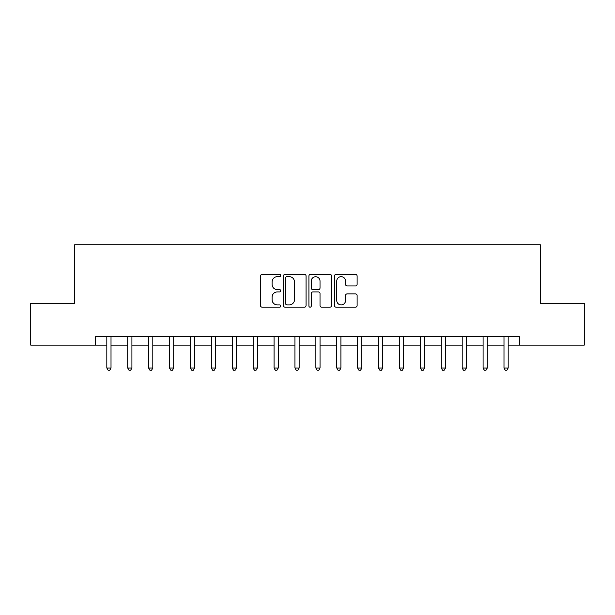 <?xml version="1.0" encoding="UTF-8"?>
<svg xmlns="http://www.w3.org/2000/svg" width="615" height="615" viewBox="0 0 615 615"><rect width="100%" height="100%" fill="white"/><g stroke="black" fill="none" stroke-linecap="round" stroke-linejoin="round"><path stroke-width="0.92" d="M280.748 275.512A1.145 1.145 0 0 0 279.594 274.367L262.159 274.367A1.645 1.645 0 0 0 260.514 276.004L260.514 305.547A1.645 1.645 0 0 0 262.159 307.193L279.594 307.193A1.145 1.145 0 0 0 280.748 306.039A1.145 1.145 0 0 0 279.594 304.894L277.342 304.894A5.251 5.251 0 0 1 272.084 299.643L272.084 297.176A5.251 5.251 0 0 1 277.342 291.925L279.594 291.925A1.145 1.145 0 0 0 280.748 290.78A1.145 1.145 0 0 0 279.594 289.627L277.342 289.627A5.251 5.251 0 0 1 272.084 284.376L272.084 281.916A5.251 5.251 0 0 1 277.342 276.665L279.594 276.665A1.145 1.145 0 0 0 280.748 275.512M355.47 285.937A1.645 1.645 0 0 0 357.107 284.291L357.107 276.004A1.645 1.645 0 0 0 355.47 274.367L336.098 274.367A1.645 1.645 0 0 0 334.46 276.004L334.46 305.547A1.645 1.645 0 0 0 336.098 307.193L355.47 307.193A1.645 1.645 0 0 0 357.107 305.547L357.107 295.538A1.645 1.645 0 0 0 355.47 293.893L347.183 293.893A1.645 1.645 0 0 0 345.538 295.538L345.538 300.504A4.39 4.39 0 0 1 341.148 304.894A4.39 4.39 0 0 1 336.759 300.504L336.759 281.055A4.39 4.39 0 0 1 341.148 276.665A4.39 4.39 0 0 1 345.538 281.055L345.538 284.291A1.645 1.645 0 0 0 347.183 285.937L355.47 285.937M95.548 345.123L30.75 345.123L30.75 303.318L74.646 303.318L74.646 244.793L540.354 244.793L540.354 303.318L584.25 303.318L584.25 345.123L519.452 345.123L519.452 336.766L95.548 336.766L95.548 345.123L106.833 345.123M306.062 276.004A1.645 1.645 0 0 0 304.425 274.367L285.053 274.367A1.645 1.645 0 0 0 283.415 276.004L283.415 305.547A1.645 1.645 0 0 0 285.053 307.193L304.425 307.193A1.645 1.645 0 0 0 306.062 305.547L306.062 276.004M310.575 274.367L329.947 274.367A1.645 1.645 0 0 1 331.585 276.004L331.585 305.547A1.645 1.645 0 0 1 329.947 307.193L321.66 307.193A1.645 1.645 0 0 1 320.015 305.547L320.015 293.57A1.645 1.645 0 0 0 318.378 291.925L312.874 291.925A1.645 1.645 0 0 0 311.236 293.57L311.236 306.039A1.145 1.145 0 0 1 310.083 307.193A1.145 1.145 0 0 1 308.938 306.039L308.938 276.004A1.645 1.645 0 0 1 310.575 274.367M111.015 345.123L127.736 345.123M131.917 345.123L148.638 345.123M152.82 345.123L169.54 345.123M173.722 345.123L190.442 345.123M194.624 345.123L211.345 345.123M215.527 345.123L232.247 345.123M236.429 345.123L253.157 345.123M257.331 345.123L274.059 345.123M278.234 345.123L294.962 345.123M299.136 345.123L315.864 345.123M320.038 345.123L336.766 345.123M340.941 345.123L357.669 345.123M361.843 345.123L378.571 345.123M382.753 345.123L399.473 345.123M403.655 345.123L420.376 345.123M424.558 345.123L441.278 345.123M445.46 345.123L462.18 345.123M466.362 345.123L483.083 345.123M487.265 345.123L503.985 345.123M508.167 345.123L519.452 345.123M286.859 276.665A1.145 1.145 0 0 0 285.714 277.811L285.714 303.749A1.145 1.145 0 0 0 286.859 304.894L289.242 304.894A5.251 5.251 0 0 0 294.493 299.643L294.493 281.916A5.251 5.251 0 0 0 289.242 276.665L286.859 276.665M320.015 281.132A4.39 4.39 0 0 0 315.626 276.742A4.39 4.39 0 0 0 311.236 281.132L311.236 287.989A1.645 1.645 0 0 0 312.874 289.627L318.378 289.627A1.645 1.645 0 0 0 320.015 287.989L320.015 281.132M111.223 336.766L111.138 336.974A1.676 1.676 0 0 0 111.015 337.597L111.015 368.031L106.833 368.031L106.833 337.597A1.676 1.676 0 0 0 106.718 336.974L106.626 336.766M111.015 368.031L109.762 370.207L108.086 370.207L106.833 368.031M132.125 336.766L132.041 336.974A1.676 1.676 0 0 0 131.917 337.597L131.917 368.031L127.736 368.031L127.736 337.597A1.676 1.676 0 0 0 127.62 336.974L127.528 336.766M131.917 368.031L130.664 370.207L128.989 370.207L127.736 368.031M153.027 336.766L152.943 336.974A1.676 1.676 0 0 0 152.82 337.597L152.82 368.031L148.638 368.031L148.638 337.597A1.676 1.676 0 0 0 148.523 336.974L148.438 336.766M152.82 368.031L151.567 370.207L149.891 370.207L148.638 368.031M173.93 336.766L173.845 336.974A1.676 1.676 0 0 0 173.722 337.597L173.722 368.031L169.54 368.031L169.54 337.597A1.676 1.676 0 0 0 169.425 336.974L169.34 336.766M173.722 368.031L172.469 370.207L170.801 370.207L169.54 368.031M194.832 336.766L194.747 336.974A1.676 1.676 0 0 0 194.624 337.597L194.624 368.031L190.442 368.031L190.442 337.597A1.676 1.676 0 0 0 190.327 336.974L190.243 336.766M194.624 368.031L193.371 370.207L191.703 370.207L190.442 368.031M215.734 336.766L215.65 336.974A1.676 1.676 0 0 0 215.527 337.597L215.527 368.031L211.345 368.031L211.345 337.597A1.676 1.676 0 0 0 211.229 336.974L211.145 336.766M215.527 368.031L214.274 370.207L212.606 370.207L211.345 368.031M236.637 336.766L236.552 336.974A1.676 1.676 0 0 0 236.429 337.597L236.429 368.031L232.247 368.031L232.247 337.597A1.676 1.676 0 0 0 232.132 336.974L232.047 336.766M236.429 368.031L235.176 370.207L233.508 370.207L232.247 368.031M257.539 336.766L257.454 336.974A1.676 1.676 0 0 0 257.331 337.597L257.331 368.031L253.157 368.031L253.157 337.597A1.676 1.676 0 0 0 253.034 336.974L252.95 336.766M257.331 368.031L256.078 370.207L254.41 370.207L253.157 368.031M278.441 336.766L278.357 336.974A1.676 1.676 0 0 0 278.234 337.597L278.234 368.031L274.059 368.031L274.059 337.597A1.676 1.676 0 0 0 273.936 336.974L273.852 336.766M278.234 368.031L276.981 370.207L275.312 370.207L274.059 368.031M299.344 336.766L299.259 336.974A1.676 1.676 0 0 0 299.136 337.597L299.136 368.031L294.962 368.031L294.962 337.597A1.676 1.676 0 0 0 294.839 336.974L294.754 336.766M299.136 368.031L297.883 370.207L296.215 370.207L294.962 368.031M320.246 336.766L320.161 336.974A1.676 1.676 0 0 0 320.038 337.597L320.038 368.031L315.864 368.031L315.864 337.597A1.676 1.676 0 0 0 315.741 336.974L315.656 336.766M320.038 368.031L318.785 370.207L317.117 370.207L315.864 368.031M341.148 336.766L341.064 336.974A1.676 1.676 0 0 0 340.941 337.597L340.941 368.031L336.766 368.031L336.766 337.597A1.676 1.676 0 0 0 336.643 336.974L336.559 336.766M340.941 368.031L339.688 370.207L338.019 370.207L336.766 368.031M362.05 336.766L361.966 336.974A1.676 1.676 0 0 0 361.843 337.597L361.843 368.031L357.669 368.031L357.669 337.597A1.676 1.676 0 0 0 357.546 336.974L357.461 336.766M361.843 368.031L360.59 370.207L358.922 370.207L357.669 368.031M382.953 336.766L382.868 336.974A1.676 1.676 0 0 0 382.753 337.597L382.753 368.031L378.571 368.031L378.571 337.597A1.676 1.676 0 0 0 378.448 336.974L378.363 336.766M382.753 368.031L381.492 370.207L379.824 370.207L378.571 368.031M403.855 336.766L403.771 336.974A1.676 1.676 0 0 0 403.655 337.597L403.655 368.031L399.473 368.031L399.473 337.597A1.676 1.676 0 0 0 399.35 336.974L399.266 336.766M403.655 368.031L402.395 370.207L400.726 370.207L399.473 368.031M424.757 336.766L424.673 336.974A1.676 1.676 0 0 0 424.558 337.597L424.558 368.031L420.376 368.031L420.376 337.597A1.676 1.676 0 0 0 420.253 336.974L420.168 336.766M424.558 368.031L423.297 370.207L421.629 370.207L420.376 368.031M445.66 336.766L445.575 336.974A1.676 1.676 0 0 0 445.46 337.597L445.46 368.031L441.278 368.031L441.278 337.597A1.676 1.676 0 0 0 441.155 336.974L441.07 336.766M445.46 368.031L444.199 370.207L442.531 370.207L441.278 368.031M466.562 336.766L466.477 336.974A1.676 1.676 0 0 0 466.362 337.597L466.362 368.031L462.18 368.031L462.18 337.597A1.676 1.676 0 0 0 462.057 336.974L461.973 336.766M466.362 368.031L465.109 370.207L463.433 370.207L462.18 368.031M487.472 336.766L487.38 336.974A1.676 1.676 0 0 0 487.265 337.597L487.265 368.031L483.083 368.031L483.083 337.597A1.676 1.676 0 0 0 482.96 336.974L482.875 336.766M487.265 368.031L486.011 370.207L484.336 370.207L483.083 368.031M508.374 336.766L508.282 336.974A1.676 1.676 0 0 0 508.167 337.597L508.167 368.031L503.985 368.031L503.985 337.597A1.676 1.676 0 0 0 503.862 336.974L503.777 336.766M508.167 368.031L506.914 370.207L505.238 370.207L503.985 368.031"/></g></svg>
